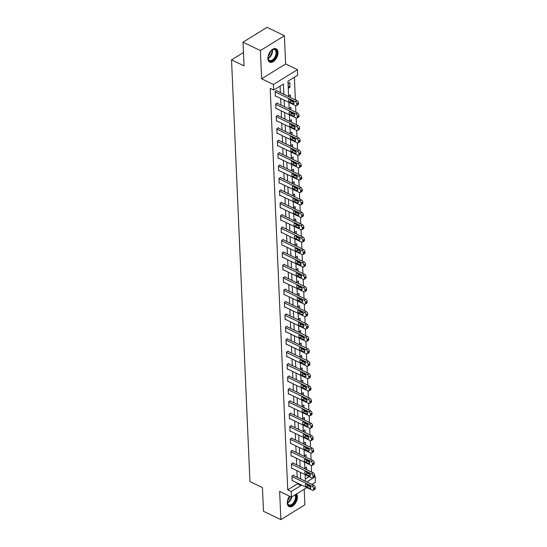 <?xml version="1.0" encoding="UTF-8"?>
<svg xmlns="http://www.w3.org/2000/svg" width="547" height="547" viewBox="0 0 547 547"><rect width="100%" height="100%" fill="white"/><g stroke="black" fill="none" stroke-linecap="round" stroke-linejoin="round"><path stroke-width="0.82" d="M289.513 496.177A7.426 4.349 115.7 0 0 287.278 503.028A7.426 4.349 115.7 0 0 289.117 506.59A7.426 4.349 115.7 0 0 294.621 504.32A7.426 4.349 115.7 0 0 297.397 496.772A7.426 4.349 115.7 0 0 296.501 493.982M277.992 52.341A7.426 4.349 115.7 0 0 276.153 48.779A7.426 4.349 115.7 0 0 270.649 51.049A7.426 4.349 115.7 0 0 267.873 58.597A7.426 4.349 115.7 0 0 269.712 62.153A7.426 4.349 115.7 0 0 275.216 59.89A7.426 4.349 115.7 0 0 277.992 52.341M314.662 476.43L315.222 476.697L315.462 482.269L312.009 484.403M243.463 52.498L231.538 59.862L249.945 481.551L262.457 487.582L263.49 511.281L280.871 519.65L304.884 504.813L304.2 489.23M231.538 59.862L244.044 65.893L243.012 42.187L267.025 27.35L284.399 35.719L260.386 50.563L261.623 78.795L273.438 84.484L297.452 69.647L297.691 75.212L287.954 81.229L288.631 96.6M261.623 78.795L285.637 63.958L284.399 35.719M285.637 63.958L297.452 69.647M311.619 472.068L311.332 465.456M311.079 459.658L310.785 453.046M310.532 447.255L310.245 440.643M309.992 434.844L309.705 428.233M309.452 422.434L309.164 415.829M308.911 410.031L308.617 403.419M308.364 397.621L308.077 391.009M307.824 385.218L307.537 378.606M307.284 372.808L306.997 366.196M306.744 360.398L306.457 353.793M306.204 347.995L305.91 341.383M305.657 335.584L305.37 328.973M305.117 323.181L304.829 316.569M304.576 310.771L304.289 304.159M304.036 298.368L303.742 291.756M303.489 285.958L303.202 279.346M302.949 273.548L302.662 266.943M302.409 261.145L302.122 254.533M301.869 248.735L301.575 242.123M301.322 236.331L301.035 229.719M300.782 223.921L300.494 217.309M300.241 211.511L299.954 204.906M299.701 199.108L299.414 192.496M299.161 186.698L298.867 180.086M298.614 174.295L298.327 167.683M298.074 161.885L297.787 155.273M297.534 149.475L297.247 142.87M296.994 137.071L296.7 130.459M296.447 124.661L296.159 118.049M295.906 112.258L295.619 105.646M295.366 99.848L294.382 77.264M243.012 42.187L260.386 50.563M305.322 478.994L309.219 476.587M288.153 83.493L288.365 88.265L289.985 87.267L289.773 82.494L288.153 83.493M290.43 97.469L290.32 94.898L288.693 95.903L288.727 96.648M290.97 109.879L290.86 107.308L289.24 108.306L289.267 109.058M291.517 122.289L291.401 119.711L289.78 120.716L289.814 121.468M292.057 134.692L291.941 132.121L290.32 133.126L290.354 133.871M292.597 147.102L292.488 144.531L290.86 145.529L290.895 146.281M293.137 159.505L293.028 156.934L291.401 157.939L291.435 158.685M293.677 171.915L293.568 169.344L291.948 170.343L291.975 171.095M294.224 184.318L294.108 181.748L292.488 182.753L292.522 183.505M294.765 196.729L294.648 194.158L293.028 195.163L293.062 195.908M295.305 209.139L295.195 206.568L293.568 207.566L293.602 208.318M295.845 221.542L295.736 218.971L294.115 219.976L294.142 220.721M296.392 233.952L296.276 231.381L294.655 232.379L294.689 233.131M296.932 246.355L296.816 243.784L295.195 244.789L295.23 245.541M297.472 258.765L297.363 256.194L295.736 257.199L295.77 257.945M298.012 271.175L297.903 268.598L296.276 269.603L296.31 270.355M298.553 283.578L298.443 281.008L296.823 282.013L296.857 282.758M299.1 295.989L298.983 293.418L297.363 294.416L297.397 295.168M299.64 308.392L299.524 305.821L297.903 306.826L297.937 307.571M300.18 320.802L300.071 318.231L298.443 319.229L298.477 319.981M300.72 333.212L300.611 330.634L298.99 331.639L299.018 332.391M301.267 345.615L301.151 343.044L299.53 344.049L299.565 344.795M301.807 358.025L301.691 355.454L300.071 356.453L300.105 357.205M302.347 370.428L302.238 367.857L300.611 368.863L300.645 369.608M302.888 382.838L302.778 380.268L301.158 381.266L301.185 382.018M303.428 395.242L303.318 392.671L301.698 393.676L301.732 394.428M303.975 407.652L303.858 405.081L302.238 406.086L302.272 406.831M304.515 420.062L304.405 417.491L302.778 418.489L302.812 419.241M305.055 432.465L304.946 429.894L303.318 430.899L303.353 431.645M305.595 444.875L305.486 442.304L303.865 443.302L303.893 444.055M306.142 457.278L306.026 454.707L304.405 455.713L304.44 456.465M306.682 469.688L306.566 467.117L304.946 468.123L304.98 468.868M283.866 94.31L283.414 84.04L273.678 90.057L270.204 88.382L287.736 489.866L297.465 483.849L297.431 483.056M297.178 477.257L296.891 470.652M296.638 464.854L296.351 458.242M296.098 452.444L295.811 445.832M295.558 440.034L295.264 433.429M295.011 427.631L294.724 421.019M294.471 415.221L294.183 408.616M293.93 402.818L293.643 396.206M293.39 390.408L293.103 383.803M292.843 377.998L292.556 371.392M292.303 365.594L292.016 358.982M291.763 353.184L291.476 346.579M291.223 340.781L290.936 334.169M290.683 328.371L290.389 321.766M290.136 315.961L289.848 309.356M289.595 303.558L289.308 296.946M289.055 291.148L288.768 284.543M288.515 278.744L288.221 272.132M287.968 266.334L287.681 259.729M287.428 253.931L287.141 247.319M286.888 241.521L286.601 234.916M286.348 229.111L286.06 222.506M285.808 216.708L285.513 210.096M285.26 204.298L284.973 197.693M284.72 191.894L284.433 185.283M284.18 179.484L283.893 172.879M283.64 167.074L283.346 160.469M283.093 154.671L282.806 148.059M282.553 142.261L282.266 135.656M282.013 129.858L281.726 123.246M281.473 117.448L281.185 110.843M280.932 105.038L280.638 98.433M280.385 92.634L280.098 86.084M276.816 90.911L276.796 90.515L275.175 91.52L275.38 96.286L275.736 96.067M277.356 103.321L277.336 102.918L275.715 103.923L275.92 108.696L276.276 108.477M277.897 115.725L277.876 115.328L276.256 116.333L276.467 121.106L276.816 120.887M278.437 128.135L278.423 127.738L276.796 128.736L277.008 133.509L277.363 133.29M278.977 140.538L278.963 140.141L277.343 141.147L277.548 145.919L277.903 145.7M279.524 152.948L279.503 152.551L277.883 153.55L278.088 158.322L278.444 158.104M280.064 165.358L280.043 164.955L278.423 165.96L278.628 170.732L278.984 170.514M280.604 177.761L280.59 177.365L278.963 178.37L279.175 183.142L279.524 182.924M281.144 190.171L281.131 189.775L279.503 190.773L279.715 195.546L280.071 195.327M281.691 202.575L281.671 202.178L280.05 203.183L280.255 207.956L280.611 207.737M282.231 214.985L282.211 214.588L280.59 215.586L280.796 220.359L281.151 220.14M282.772 227.395L282.751 226.991L281.131 227.996L281.343 232.769L281.691 232.55M283.312 239.798L283.298 239.401L281.671 240.406L281.883 245.179L282.238 244.96M283.852 252.208L283.838 251.811L282.218 252.81L282.423 257.582L282.778 257.363M284.399 264.611L284.378 264.215L282.758 265.22L282.963 269.992L283.319 269.774M284.939 277.021L284.919 276.625L283.298 277.623L283.51 282.396L283.859 282.177M285.479 289.425L285.466 289.028L283.838 290.033L284.05 294.806L284.406 294.587M286.019 301.835L286.006 301.438L284.385 302.443L284.59 307.209L284.946 306.99M286.566 314.245L286.546 313.841L284.925 314.846L285.131 319.619L285.486 319.4M287.107 326.648L287.086 326.251L285.466 327.256L285.671 332.029L286.026 331.81M287.647 339.058L287.626 338.661L286.006 339.66L286.218 344.432L286.566 344.213M288.187 351.461L288.173 351.065L286.546 352.07L286.758 356.842L287.113 356.623M288.727 363.871L288.713 363.475L287.093 364.473L287.298 369.246L287.654 369.027M289.274 376.281L289.254 375.878L287.633 376.883L287.838 381.656L288.194 381.437M289.814 388.685L289.794 388.288L288.173 389.293L288.385 394.066L288.734 393.847M290.354 401.095L290.341 400.698L288.713 401.696L288.925 406.469L289.281 406.25M290.895 413.498L290.881 413.101L289.26 414.106L289.466 418.879L289.821 418.66M291.442 425.908L291.421 425.511L289.801 426.51L290.006 431.282L290.361 431.063M291.982 438.318L291.961 437.915L290.341 438.92L290.546 443.692L290.901 443.473M292.522 450.721L292.508 450.325L290.881 451.33L291.093 456.102L291.442 455.883M293.062 463.131L293.048 462.735L291.421 463.733L291.633 468.505L291.989 468.287M293.609 475.534L293.589 475.138L291.968 476.143L292.173 480.916L292.529 480.697M306.846 487.589L291.448 497.107L279.633 491.418L280.871 519.65M291.448 497.107L291.209 491.541L300.946 485.524L300.912 484.731M287.736 489.866L291.209 491.541M273.678 90.057L273.438 84.484M309.746 485.798L309.11 486.194M306.812 481.9L315.222 476.697M288.884 102.405L289.172 109.01M289.425 114.808L289.712 121.42M289.965 127.219L290.252 133.824M290.505 139.622L290.792 146.234M291.052 152.032L291.339 158.637M291.592 164.442L291.879 171.047M292.132 176.845L292.419 183.457M292.672 189.255L292.96 195.86M293.213 201.658L293.507 208.27M293.76 214.068L294.047 220.673M294.3 226.479L294.587 233.084M294.84 238.882L295.127 245.494M295.38 251.292L295.674 257.897M295.927 263.695L296.214 270.307M296.467 276.105L296.754 282.71M297.007 288.508L297.294 295.12M297.547 300.918L297.835 307.523M298.088 313.328L298.382 319.933M298.635 325.732L298.922 332.344M299.175 338.142L299.462 344.747M299.715 350.545L300.002 357.157M300.255 362.955L300.549 369.56M300.802 375.365L301.089 381.97M301.342 387.768L301.629 394.38M301.882 400.178L302.17 406.783M302.423 412.582L302.71 419.193M302.97 424.992L303.257 431.597M303.51 437.402L303.797 444.007M304.05 449.805L304.337 456.417M304.59 462.215L304.877 468.82M305.13 474.618L305.424 481.23M300.659 478.933L300.365 472.328M300.112 466.523L299.824 459.918M299.571 454.119L299.284 447.508M299.031 441.709L298.744 435.104M298.491 429.306L298.197 422.694M297.944 416.896L297.657 410.291M297.404 404.486L297.117 397.881M296.864 392.083L296.577 385.471M296.324 379.673L296.036 373.068M295.783 367.269L295.489 360.658M295.236 354.859L294.949 348.254M294.696 342.449L294.409 335.844M294.156 330.046L293.869 323.434M293.616 317.636L293.322 311.031M293.069 305.233L292.782 298.621M292.529 292.823L292.242 286.218M291.989 280.42L291.701 273.808M291.448 268.009L291.161 261.404M290.901 255.599L290.614 248.994M290.361 243.196L290.074 236.584M289.821 230.786L289.534 224.181M289.281 218.383L288.994 211.771M288.741 205.973L288.447 199.368M288.194 193.563L287.907 186.958M287.654 181.16L287.366 174.548M287.113 168.75L286.826 162.144M286.573 156.346L286.279 149.734M286.026 143.936L285.739 137.331M285.486 131.526L285.199 124.921M284.946 119.123L284.659 112.511M284.406 106.713L284.119 100.108M297.465 483.849L300.946 485.524M288.283 86.447L289.985 87.267M275.189 91.917L295.359 101.633A1.901 1.135 -121.7 0 1 296.823 103.889L296.857 104.689A1.901 1.135 -121.7 0 1 296.467 105.633A1.901 1.135 -121.7 0 1 295.537 105.605L275.367 95.889M296.467 105.633L298.088 104.634A1.901 1.135 58.3 0 0 298.477 103.684L298.443 102.891A1.901 1.135 58.3 0 0 296.98 100.627L276.44 90.734M292.891 101.14A1.525 0.909 58.3 0 1 293.958 102.446A1.525 0.909 58.3 0 1 293.746 103.711A1.525 0.909 58.3 0 1 293.001 103.684L289.664 102.077A1.525 0.909 58.3 0 1 288.597 100.778A1.525 0.909 58.3 0 1 288.809 99.513A1.525 0.909 58.3 0 1 289.554 99.533L292.891 101.14M293.924 102.344L291.284 101.079A1.525 0.909 58.3 0 1 290.252 99.869M270.15 51.685A6.42 3.761 -64.3 0 1 271.859 50.016A6.42 3.761 -64.3 0 1 276.502 51.056A6.42 3.761 -64.3 0 1 274.772 58.495A6.42 3.761 -64.3 0 1 268.003 58.023A6.42 3.761 -64.3 0 1 268.235 55.65M267.996 57.832A5.949 3.48 115.7 0 0 269.445 60.389A5.949 3.48 115.7 0 0 274.245 58.085A5.949 3.48 115.7 0 0 274.608 49.674A5.949 3.48 115.7 0 0 271.702 50.133M270.471 51.288A4.684 2.742 -64.3 0 1 269.028 55.151A4.684 2.742 -64.3 0 1 268.133 56.15M269.281 61.893A7.378 4.314 115.7 0 0 275.127 58.987A7.378 4.314 115.7 0 0 275.674 48.608M295.469 494.625A6.42 3.761 -64.3 0 1 296.159 496.929A6.42 3.761 -64.3 0 1 292.064 504.97A6.42 3.761 -64.3 0 1 287.407 502.461A6.42 3.761 -64.3 0 1 287.401 502.344A6.42 3.761 -64.3 0 1 287.64 500.088M287.394 502.262A5.949 3.48 115.7 0 0 288.85 504.826A5.949 3.48 115.7 0 0 293.267 503.008A5.949 3.48 115.7 0 0 295.489 496.963A5.949 3.48 115.7 0 0 294.936 494.953M288.686 506.324A7.378 4.314 115.7 0 0 294.108 503.951A7.378 4.314 115.7 0 0 296.809 496.526A7.378 4.314 115.7 0 0 296.2 494.173M289.814 496.32A4.684 2.742 -64.3 0 1 287.537 500.58M275.729 104.32L295.9 114.036A1.901 1.135 -121.7 0 1 297.363 116.299L297.397 117.092A1.901 1.135 -121.7 0 1 297.007 118.043A1.901 1.135 -121.7 0 1 296.077 118.015L275.907 108.299M297.007 118.043L298.628 117.037A1.901 1.135 58.3 0 0 299.018 116.094L298.983 115.294A1.901 1.135 58.3 0 0 297.527 113.038L276.98 103.137M293.431 113.55A1.525 0.909 58.3 0 1 294.498 114.849A1.525 0.909 58.3 0 1 294.286 116.114A1.525 0.909 58.3 0 1 293.541 116.094L290.204 114.487A1.525 0.909 58.3 0 1 289.137 113.181A1.525 0.909 58.3 0 1 289.349 111.916A1.525 0.909 58.3 0 1 290.095 111.944L293.431 113.55M294.464 114.754L291.831 113.482A1.525 0.909 58.3 0 1 290.792 112.279M276.276 116.73L296.447 126.446A1.901 1.135 -121.7 0 1 297.903 128.702L297.937 129.502A1.901 1.135 -121.7 0 1 297.547 130.453A1.901 1.135 -121.7 0 1 296.618 130.418L276.447 120.702M297.547 130.453L299.168 129.448A1.901 1.135 58.3 0 0 299.558 128.497L299.524 127.704A1.901 1.135 58.3 0 0 298.067 125.441L277.527 115.547M293.971 125.954A1.525 0.909 58.3 0 1 295.045 127.26A1.525 0.909 58.3 0 1 294.826 128.524A1.525 0.909 58.3 0 1 294.081 128.504L290.751 126.89A1.525 0.909 58.3 0 1 289.678 125.591A1.525 0.909 58.3 0 1 289.889 124.326A1.525 0.909 58.3 0 1 290.635 124.347L293.971 125.954M295.004 127.164L292.372 125.892A1.525 0.909 58.3 0 1 291.339 124.689M276.816 129.133L296.987 138.849A1.901 1.135 -121.7 0 1 298.443 141.112L298.477 141.905A1.901 1.135 -121.7 0 1 298.088 142.856A1.901 1.135 -121.7 0 1 297.158 142.829L276.987 133.112M298.088 142.856L299.715 141.858A1.901 1.135 58.3 0 0 300.105 140.907L300.071 140.107A1.901 1.135 58.3 0 0 298.607 137.851L278.067 127.957M294.512 138.364A1.525 0.909 58.3 0 1 295.585 139.663A1.525 0.909 58.3 0 1 295.373 140.928A1.525 0.909 58.3 0 1 294.628 140.907L291.291 139.3A1.525 0.909 58.3 0 1 290.218 137.994A1.525 0.909 58.3 0 1 290.436 136.736A1.525 0.909 58.3 0 1 291.182 136.757L294.512 138.364M295.551 139.567L292.912 138.295A1.525 0.909 58.3 0 1 291.879 137.092M277.356 141.543L297.527 151.259A1.901 1.135 -121.7 0 1 298.99 153.522L299.024 154.316A1.901 1.135 -121.7 0 1 298.635 155.266A1.901 1.135 -121.7 0 1 297.698 155.239L277.534 145.523M298.635 155.266L300.255 154.261A1.901 1.135 58.3 0 0 300.645 153.31L300.611 152.517A1.901 1.135 58.3 0 0 299.147 150.254L278.608 140.36M295.059 150.767A1.525 0.909 58.3 0 1 296.125 152.073A1.525 0.909 58.3 0 1 295.913 153.338A1.525 0.909 58.3 0 1 295.168 153.317L291.831 151.71A1.525 0.909 58.3 0 1 290.765 150.404A1.525 0.909 58.3 0 1 290.977 149.14A1.525 0.909 58.3 0 1 291.722 149.16L295.059 150.767M296.091 151.977L293.452 150.705A1.525 0.909 58.3 0 1 292.419 149.502M277.897 153.953L298.067 163.669A1.901 1.135 -121.7 0 1 299.53 165.926L299.565 166.726A1.901 1.135 -121.7 0 1 299.175 167.669A1.901 1.135 -121.7 0 1 298.245 167.642L278.074 157.926M299.175 167.669L300.795 166.671A1.901 1.135 58.3 0 0 301.185 165.72L301.151 164.927A1.901 1.135 58.3 0 0 299.694 162.664L279.148 152.77M295.599 163.177A1.525 0.909 58.3 0 1 296.665 164.483A1.525 0.909 58.3 0 1 296.453 165.748A1.525 0.909 58.3 0 1 295.708 165.72L292.372 164.114A1.525 0.909 58.3 0 1 291.305 162.815A1.525 0.909 58.3 0 1 291.517 161.55A1.525 0.909 58.3 0 1 292.262 161.57L295.599 163.177M296.631 164.38L293.999 163.115A1.525 0.909 58.3 0 1 292.96 161.905M278.444 166.356L298.614 176.072A1.901 1.135 -121.7 0 1 300.071 178.336L300.105 179.129A1.901 1.135 -121.7 0 1 299.715 180.079A1.901 1.135 -121.7 0 1 298.785 180.052L278.614 170.336M299.715 180.079L301.335 179.074A1.901 1.135 58.3 0 0 301.725 178.124L301.691 177.331A1.901 1.135 58.3 0 0 300.235 175.074L279.695 165.173M296.139 175.587A1.525 0.909 58.3 0 1 297.212 176.886A1.525 0.909 58.3 0 1 296.994 178.151A1.525 0.909 58.3 0 1 296.248 178.131L292.912 176.524A1.525 0.909 58.3 0 1 291.845 175.218A1.525 0.909 58.3 0 1 292.057 173.953A1.525 0.909 58.3 0 1 292.802 173.98L296.139 175.587M297.171 176.79L294.539 175.519A1.525 0.909 58.3 0 1 293.5 174.315M278.984 178.766L299.154 188.483A1.901 1.135 -121.7 0 1 300.611 190.739L300.645 191.539A1.901 1.135 -121.7 0 1 300.255 192.489A1.901 1.135 -121.7 0 1 299.325 192.455L279.155 182.739M300.255 192.489L301.882 191.484A1.901 1.135 58.3 0 0 302.272 190.534L302.238 189.741A1.901 1.135 58.3 0 0 300.775 187.477L280.235 177.584M296.679 187.99A1.525 0.909 58.3 0 1 297.753 189.296A1.525 0.909 58.3 0 1 297.541 190.561A1.525 0.909 58.3 0 1 296.795 190.534L293.459 188.927A1.525 0.909 58.3 0 1 292.385 187.628A1.525 0.909 58.3 0 1 292.597 186.363A1.525 0.909 58.3 0 1 293.342 186.383L296.679 187.99M297.718 189.2L295.079 187.929A1.525 0.909 58.3 0 1 294.047 186.718M279.524 191.17L299.694 200.886A1.901 1.135 -121.7 0 1 301.151 203.149L301.192 203.942A1.901 1.135 -121.7 0 1 300.802 204.893A1.901 1.135 -121.7 0 1 299.865 204.865L279.695 195.149M300.802 204.893L302.423 203.887A1.901 1.135 58.3 0 0 302.812 202.944L302.778 202.144A1.901 1.135 58.3 0 0 301.315 199.887L280.775 189.994M297.226 200.4A1.525 0.909 58.3 0 1 298.293 201.699A1.525 0.909 58.3 0 1 298.081 202.964A1.525 0.909 58.3 0 1 297.336 202.944L293.999 201.337A1.525 0.909 58.3 0 1 292.925 200.031A1.525 0.909 58.3 0 1 293.144 198.766A1.525 0.909 58.3 0 1 293.889 198.793L297.226 200.4M298.259 201.604L295.619 200.332A1.525 0.909 58.3 0 1 294.587 199.129M280.064 203.58L300.235 213.296A1.901 1.135 -121.7 0 1 301.698 215.559L301.732 216.352A1.901 1.135 -121.7 0 1 301.342 217.303A1.901 1.135 -121.7 0 1 300.412 217.275L280.242 207.559M301.342 217.303L302.963 216.297A1.901 1.135 58.3 0 0 303.353 215.347L303.318 214.554A1.901 1.135 58.3 0 0 301.855 212.291L281.315 202.397M297.766 212.804A1.525 0.909 58.3 0 1 298.833 214.109A1.525 0.909 58.3 0 1 298.621 215.374A1.525 0.909 58.3 0 1 297.876 215.354L294.539 213.747A1.525 0.909 58.3 0 1 293.472 212.441A1.525 0.909 58.3 0 1 293.684 211.176A1.525 0.909 58.3 0 1 294.43 211.197L297.766 212.804M298.799 214.014L296.159 212.742A1.525 0.909 58.3 0 1 295.127 211.539M280.604 215.99L300.775 225.706A1.901 1.135 -121.7 0 1 302.238 227.962L302.272 228.755A1.901 1.135 -121.7 0 1 301.882 229.706A1.901 1.135 -121.7 0 1 300.953 229.678L280.782 219.962M301.882 229.706L303.503 228.708A1.901 1.135 58.3 0 0 303.893 227.757L303.858 226.957A1.901 1.135 58.3 0 0 302.402 224.701L281.855 214.807M298.306 225.214A1.525 0.909 58.3 0 1 299.373 226.52A1.525 0.909 58.3 0 1 299.161 227.784A1.525 0.909 58.3 0 1 298.416 227.757L295.079 226.15A1.525 0.909 58.3 0 1 294.012 224.851A1.525 0.909 58.3 0 1 294.224 223.586A1.525 0.909 58.3 0 1 294.97 223.607L298.306 225.214M299.339 226.417L296.706 225.152A1.525 0.909 58.3 0 1 295.667 223.942M281.151 228.393L301.322 238.109A1.901 1.135 -121.7 0 1 302.778 240.372L302.812 241.165A1.901 1.135 -121.7 0 1 302.423 242.116A1.901 1.135 -121.7 0 1 301.493 242.089L281.322 232.372M302.423 242.116L304.05 241.111A1.901 1.135 58.3 0 0 304.433 240.16L304.399 239.367A1.901 1.135 58.3 0 0 302.942 237.111L282.402 227.21M298.847 237.624A1.525 0.909 58.3 0 1 299.92 238.923A1.525 0.909 58.3 0 1 299.701 240.188A1.525 0.909 58.3 0 1 298.963 240.167L295.626 238.56A1.525 0.909 58.3 0 1 294.553 237.254A1.525 0.909 58.3 0 1 294.765 235.989A1.525 0.909 58.3 0 1 295.51 236.017L298.847 237.624M299.886 238.827L297.247 237.555A1.525 0.909 58.3 0 1 296.214 236.352M281.691 240.803L301.862 250.519A1.901 1.135 -121.7 0 1 303.318 252.776L303.353 253.576A1.901 1.135 -121.7 0 1 302.963 254.519A1.901 1.135 -121.7 0 1 302.033 254.492L281.862 244.776M302.963 254.519L304.59 253.521A1.901 1.135 58.3 0 0 304.98 252.57L304.946 251.777A1.901 1.135 58.3 0 0 303.482 249.514L282.943 239.62M299.387 250.027A1.525 0.909 58.3 0 1 300.46 251.333A1.525 0.909 58.3 0 1 300.248 252.598A1.525 0.909 58.3 0 1 299.503 252.57L296.166 250.964A1.525 0.909 58.3 0 1 295.093 249.664A1.525 0.909 58.3 0 1 295.312 248.4A1.525 0.909 58.3 0 1 296.057 248.42L299.387 250.027M300.426 251.23L297.787 249.965A1.525 0.909 58.3 0 1 296.754 248.755M282.231 253.206L302.402 262.922A1.901 1.135 -121.7 0 1 303.865 265.186L303.9 265.979A1.901 1.135 -121.7 0 1 303.51 266.929A1.901 1.135 -121.7 0 1 302.573 266.902L282.409 257.186M303.51 266.929L305.13 265.924A1.901 1.135 58.3 0 0 305.52 264.98L305.486 264.18A1.901 1.135 58.3 0 0 304.023 261.924L283.483 252.03M299.934 262.437A1.525 0.909 58.3 0 1 301 263.736A1.525 0.909 58.3 0 1 300.788 265.001A1.525 0.909 58.3 0 1 300.043 264.98L296.706 263.374A1.525 0.909 58.3 0 1 295.64 262.068A1.525 0.909 58.3 0 1 295.852 260.803A1.525 0.909 58.3 0 1 296.597 260.83L299.934 262.437M300.966 263.64L298.327 262.369A1.525 0.909 58.3 0 1 297.294 261.165M282.772 265.616L302.942 275.332A1.901 1.135 -121.7 0 1 304.405 277.596L304.44 278.389A1.901 1.135 -121.7 0 1 304.05 279.339A1.901 1.135 -121.7 0 1 303.12 279.312L282.949 269.596M304.05 279.339L305.67 278.334A1.901 1.135 58.3 0 0 306.06 277.384L306.026 276.591A1.901 1.135 58.3 0 0 304.57 274.327L284.023 264.433M300.474 274.84A1.525 0.909 58.3 0 1 301.541 276.146A1.525 0.909 58.3 0 1 301.329 277.411A1.525 0.909 58.3 0 1 300.583 277.391L297.247 275.784A1.525 0.909 58.3 0 1 296.18 274.478A1.525 0.909 58.3 0 1 296.392 273.213A1.525 0.909 58.3 0 1 297.137 273.233L300.474 274.84M301.506 276.05L298.874 274.779A1.525 0.909 58.3 0 1 297.835 273.575M283.319 278.026L303.489 287.743A1.901 1.135 -121.7 0 1 304.946 289.999L304.98 290.792A1.901 1.135 -121.7 0 1 304.59 291.742A1.901 1.135 -121.7 0 1 303.66 291.715L283.49 281.999M304.59 291.742L306.211 290.744A1.901 1.135 58.3 0 0 306.6 289.794L306.566 288.994A1.901 1.135 58.3 0 0 305.11 286.737L284.57 276.844M301.014 287.25A1.525 0.909 58.3 0 1 302.088 288.556A1.525 0.909 58.3 0 1 301.869 289.814A1.525 0.909 58.3 0 1 301.123 289.794L297.787 288.187A1.525 0.909 58.3 0 1 296.72 286.881A1.525 0.909 58.3 0 1 296.932 285.623A1.525 0.909 58.3 0 1 297.677 285.643L301.014 287.25M302.047 288.454L299.414 287.182A1.525 0.909 58.3 0 1 298.382 285.978M283.859 290.43L304.029 300.146A1.901 1.135 -121.7 0 1 305.486 302.409L305.52 303.202A1.901 1.135 -121.7 0 1 305.13 304.153A1.901 1.135 -121.7 0 1 304.2 304.125L284.03 294.409M305.13 304.153L306.758 303.147A1.901 1.135 58.3 0 0 307.147 302.197L307.113 301.404A1.901 1.135 58.3 0 0 305.65 299.141L285.11 289.247M301.554 299.66A1.525 0.909 58.3 0 1 302.628 300.959A1.525 0.909 58.3 0 1 302.416 302.224A1.525 0.909 58.3 0 1 301.671 302.204L298.334 300.597A1.525 0.909 58.3 0 1 297.26 299.291A1.525 0.909 58.3 0 1 297.479 298.026A1.525 0.909 58.3 0 1 298.218 298.047L301.554 299.66M302.594 300.864L299.954 299.592A1.525 0.909 58.3 0 1 298.922 298.388M284.399 302.84L304.57 312.556A1.901 1.135 -121.7 0 1 306.026 314.812L306.067 315.612A1.901 1.135 -121.7 0 1 305.677 316.556A1.901 1.135 -121.7 0 1 304.741 316.528L284.57 306.812M305.677 316.556L307.298 315.557A1.901 1.135 58.3 0 0 307.688 314.607L307.653 313.814A1.901 1.135 58.3 0 0 306.19 311.551L285.65 301.657M302.101 312.063A1.525 0.909 58.3 0 1 303.168 313.369A1.525 0.909 58.3 0 1 302.956 314.634A1.525 0.909 58.3 0 1 302.211 314.607L298.874 313A1.525 0.909 58.3 0 1 297.807 311.701A1.525 0.909 58.3 0 1 298.019 310.436A1.525 0.909 58.3 0 1 298.765 310.457L302.101 312.063M303.134 313.267L300.494 312.002A1.525 0.909 58.3 0 1 299.462 310.792M284.939 315.243L305.11 324.959A1.901 1.135 -121.7 0 1 306.573 327.222L306.607 328.015A1.901 1.135 -121.7 0 1 306.217 328.966A1.901 1.135 -121.7 0 1 305.288 328.938L285.117 319.222M306.217 328.966L307.838 327.961A1.901 1.135 58.3 0 0 308.228 327.017L308.193 326.217A1.901 1.135 58.3 0 0 306.737 323.961L286.19 314.06M302.641 324.474A1.525 0.909 58.3 0 1 303.708 325.773A1.525 0.909 58.3 0 1 303.496 327.038A1.525 0.909 58.3 0 1 302.751 327.017L299.414 325.41A1.525 0.909 58.3 0 1 298.347 324.104A1.525 0.909 58.3 0 1 298.559 322.839A1.525 0.909 58.3 0 1 299.305 322.867L302.641 324.474M303.674 325.677L301.035 324.405A1.525 0.909 58.3 0 1 300.002 323.202M285.486 327.653L305.65 337.369A1.901 1.135 -121.7 0 1 307.113 339.625L307.147 340.425A1.901 1.135 -121.7 0 1 306.758 341.376A1.901 1.135 -121.7 0 1 305.828 341.342L285.657 331.626M306.758 341.376L308.378 340.371A1.901 1.135 58.3 0 0 308.768 339.42L308.734 338.627A1.901 1.135 58.3 0 0 307.277 336.364L286.731 326.47M303.182 336.877A1.525 0.909 58.3 0 1 304.248 338.183A1.525 0.909 58.3 0 1 304.036 339.448A1.525 0.909 58.3 0 1 303.291 339.427L299.954 337.814A1.525 0.909 58.3 0 1 298.888 336.514A1.525 0.909 58.3 0 1 299.1 335.249A1.525 0.909 58.3 0 1 299.845 335.27L303.182 336.877M304.214 338.087L301.582 336.815A1.525 0.909 58.3 0 1 300.542 335.612M286.026 340.056L306.197 349.772A1.901 1.135 -121.7 0 1 307.653 352.036L307.688 352.829A1.901 1.135 -121.7 0 1 307.298 353.779A1.901 1.135 -121.7 0 1 306.368 353.752L286.197 344.036M307.298 353.779L308.925 352.781A1.901 1.135 58.3 0 0 309.315 351.83L309.274 351.03A1.901 1.135 58.3 0 0 307.817 348.774L287.278 338.88M303.722 349.287A1.525 0.909 58.3 0 1 304.795 350.586A1.525 0.909 58.3 0 1 304.576 351.851A1.525 0.909 58.3 0 1 303.838 351.83L300.501 350.224A1.525 0.909 58.3 0 1 299.428 348.918A1.525 0.909 58.3 0 1 299.64 347.66A1.525 0.909 58.3 0 1 300.385 347.68L303.722 349.287M304.761 350.49L302.122 349.218A1.525 0.909 58.3 0 1 301.089 348.015M286.566 352.466L306.737 362.182A1.901 1.135 -121.7 0 1 308.193 364.446L308.228 365.239A1.901 1.135 -121.7 0 1 307.838 366.189A1.901 1.135 -121.7 0 1 306.908 366.162L286.737 356.446M307.838 366.189L309.465 365.184A1.901 1.135 58.3 0 0 309.855 364.234L309.821 363.44A1.901 1.135 58.3 0 0 308.358 361.177L287.818 351.283M304.269 361.69A1.525 0.909 58.3 0 1 305.335 362.996A1.525 0.909 58.3 0 1 305.123 364.261A1.525 0.909 58.3 0 1 304.378 364.24L301.041 362.634A1.525 0.909 58.3 0 1 299.968 361.328A1.525 0.909 58.3 0 1 300.187 360.063A1.525 0.909 58.3 0 1 300.932 360.083L304.269 361.69M305.301 362.9L302.662 361.629A1.525 0.909 58.3 0 1 301.629 360.425M287.107 364.876L307.277 374.592A1.901 1.135 -121.7 0 1 308.74 376.849L308.775 377.649A1.901 1.135 -121.7 0 1 308.385 378.592A1.901 1.135 -121.7 0 1 307.455 378.565L287.284 368.849M308.385 378.592L310.005 377.594A1.901 1.135 58.3 0 0 310.395 376.644L310.361 375.851A1.901 1.135 58.3 0 0 308.898 373.587L288.358 363.693M304.809 374.1A1.525 0.909 58.3 0 1 305.876 375.406A1.525 0.909 58.3 0 1 305.664 376.671A1.525 0.909 58.3 0 1 304.918 376.644L301.582 375.037A1.525 0.909 58.3 0 1 300.515 373.738A1.525 0.909 58.3 0 1 300.727 372.473A1.525 0.909 58.3 0 1 301.472 372.493L304.809 374.1M305.841 375.304L303.202 374.039A1.525 0.909 58.3 0 1 302.17 372.828M287.647 377.28L307.817 386.996A1.901 1.135 -121.7 0 1 309.281 389.259L309.315 390.052A1.901 1.135 -121.7 0 1 308.925 391.002A1.901 1.135 -121.7 0 1 307.995 390.975L287.825 381.259M308.925 391.002L310.546 389.997A1.901 1.135 58.3 0 0 310.935 389.047L310.901 388.254A1.901 1.135 58.3 0 0 309.445 385.997L288.898 376.097M305.349 386.51A1.525 0.909 58.3 0 1 306.416 387.809A1.525 0.909 58.3 0 1 306.204 389.074A1.525 0.909 58.3 0 1 305.458 389.054L302.122 387.447A1.525 0.909 58.3 0 1 301.055 386.141A1.525 0.909 58.3 0 1 301.267 384.876A1.525 0.909 58.3 0 1 302.012 384.903L305.349 386.51M306.382 387.714L303.749 386.442A1.525 0.909 58.3 0 1 302.71 385.238M288.194 389.69L308.364 399.406A1.901 1.135 -121.7 0 1 309.821 401.662L309.855 402.462A1.901 1.135 -121.7 0 1 309.465 403.412A1.901 1.135 -121.7 0 1 308.535 403.378L288.365 393.662M309.465 403.412L311.086 402.407A1.901 1.135 58.3 0 0 311.475 401.457L311.441 400.664A1.901 1.135 58.3 0 0 309.985 398.401L289.445 388.507M305.889 398.913A1.525 0.909 58.3 0 1 306.963 400.219A1.525 0.909 58.3 0 1 306.744 401.484A1.525 0.909 58.3 0 1 305.999 401.457L302.669 399.85A1.525 0.909 58.3 0 1 301.595 398.551A1.525 0.909 58.3 0 1 301.807 397.286A1.525 0.909 58.3 0 1 302.553 397.307L305.889 398.913M306.922 400.124L304.289 398.852A1.525 0.909 58.3 0 1 303.257 397.642M288.734 402.093L308.905 411.809A1.901 1.135 -121.7 0 1 310.361 414.072L310.395 414.865A1.901 1.135 -121.7 0 1 310.005 415.816A1.901 1.135 -121.7 0 1 309.076 415.788L288.905 406.072M310.005 415.816L311.633 414.811A1.901 1.135 58.3 0 0 312.022 413.867L311.988 413.067A1.901 1.135 58.3 0 0 310.525 410.811L289.985 400.917M306.429 411.323A1.525 0.909 58.3 0 1 307.503 412.623A1.525 0.909 58.3 0 1 307.291 413.888A1.525 0.909 58.3 0 1 306.546 413.867L303.209 412.26A1.525 0.909 58.3 0 1 302.135 410.954A1.525 0.909 58.3 0 1 302.354 409.689A1.525 0.909 58.3 0 1 303.1 409.717L306.429 411.323M307.469 412.527L304.829 411.255A1.525 0.909 58.3 0 1 303.797 410.052M289.274 414.503L309.445 424.219A1.901 1.135 -121.7 0 1 310.908 426.482L310.942 427.275A1.901 1.135 -121.7 0 1 310.552 428.226A1.901 1.135 -121.7 0 1 309.616 428.198L289.445 418.482M310.552 428.226L312.173 427.221A1.901 1.135 58.3 0 0 312.563 426.27L312.528 425.477A1.901 1.135 58.3 0 0 311.065 423.214L290.525 413.32M306.976 423.727A1.525 0.909 58.3 0 1 308.043 425.033A1.525 0.909 58.3 0 1 307.831 426.298A1.525 0.909 58.3 0 1 307.086 426.277L303.749 424.67A1.525 0.909 58.3 0 1 302.682 423.364A1.525 0.909 58.3 0 1 302.894 422.099A1.525 0.909 58.3 0 1 303.64 422.12L306.976 423.727M308.009 424.937L305.37 423.665A1.525 0.909 58.3 0 1 304.337 422.462M289.814 426.913L309.985 436.629A1.901 1.135 -121.7 0 1 311.448 438.885L311.482 439.679A1.901 1.135 -121.7 0 1 311.093 440.629A1.901 1.135 -121.7 0 1 310.163 440.602L289.992 430.886M311.093 440.629L312.713 439.631A1.901 1.135 58.3 0 0 313.103 438.68L313.069 437.88A1.901 1.135 58.3 0 0 311.612 435.624L291.066 425.73M307.517 436.137A1.525 0.909 58.3 0 1 308.583 437.443A1.525 0.909 58.3 0 1 308.371 438.708A1.525 0.909 58.3 0 1 307.626 438.68L304.289 437.074A1.525 0.909 58.3 0 1 303.223 435.774A1.525 0.909 58.3 0 1 303.435 434.509A1.525 0.909 58.3 0 1 304.18 434.53L307.517 436.137M308.549 437.34L305.917 436.075A1.525 0.909 58.3 0 1 304.877 434.865M290.361 439.316L310.525 449.032A1.901 1.135 -121.7 0 1 311.988 451.296L312.022 452.089A1.901 1.135 -121.7 0 1 311.633 453.039A1.901 1.135 -121.7 0 1 310.703 453.012L290.532 443.296M311.633 453.039L313.253 452.034A1.901 1.135 58.3 0 0 313.643 451.084L313.609 450.29A1.901 1.135 58.3 0 0 312.152 448.034L291.613 438.133M308.057 448.547A1.525 0.909 58.3 0 1 309.13 449.846A1.525 0.909 58.3 0 1 308.911 451.111A1.525 0.909 58.3 0 1 308.166 451.09L304.829 449.484A1.525 0.909 58.3 0 1 303.763 448.178A1.525 0.909 58.3 0 1 303.975 446.913A1.525 0.909 58.3 0 1 304.72 446.94L308.057 448.547M309.089 449.75L306.457 448.478A1.525 0.909 58.3 0 1 305.417 447.275M290.901 451.726L311.072 461.442A1.901 1.135 -121.7 0 1 312.528 463.699L312.563 464.499A1.901 1.135 -121.7 0 1 312.173 465.442A1.901 1.135 -121.7 0 1 311.243 465.415L291.072 455.699M312.173 465.442L313.8 464.444A1.901 1.135 58.3 0 0 314.19 463.494L314.149 462.7A1.901 1.135 58.3 0 0 312.693 460.437L292.153 450.543M308.597 460.95A1.525 0.909 58.3 0 1 309.67 462.256A1.525 0.909 58.3 0 1 309.458 463.521A1.525 0.909 58.3 0 1 308.713 463.494L305.376 461.887A1.525 0.909 58.3 0 1 304.303 460.588A1.525 0.909 58.3 0 1 304.515 459.323A1.525 0.909 58.3 0 1 305.26 459.343L308.597 460.95M309.636 462.153L306.997 460.889A1.525 0.909 58.3 0 1 305.964 459.678M291.442 464.129L311.612 473.846A1.901 1.135 -121.7 0 1 313.069 476.109L313.103 476.902A1.901 1.135 -121.7 0 1 312.72 477.852A1.901 1.135 -121.7 0 1 311.783 477.825L291.613 468.109M312.72 477.852L314.34 476.847A1.901 1.135 58.3 0 0 314.73 475.904L314.696 475.104A1.901 1.135 58.3 0 0 313.233 472.847L292.693 462.953M309.144 473.36A1.525 0.909 58.3 0 1 310.211 474.659A1.525 0.909 58.3 0 1 309.999 475.924A1.525 0.909 58.3 0 1 309.253 475.904L305.917 474.297A1.525 0.909 58.3 0 1 304.843 472.991A1.525 0.909 58.3 0 1 305.062 471.726A1.525 0.909 58.3 0 1 305.807 471.753L309.144 473.36M310.176 474.564L307.537 473.292A1.525 0.909 58.3 0 1 306.505 472.088M291.982 476.54L312.152 486.256A1.901 1.135 -121.7 0 1 313.616 488.512L313.65 489.312A1.901 1.135 -121.7 0 1 313.26 490.262A1.901 1.135 -121.7 0 1 312.33 490.235L292.16 480.519M313.26 490.262L314.881 489.257A1.901 1.135 58.3 0 0 315.27 488.307L315.236 487.514A1.901 1.135 58.3 0 0 313.773 485.251L293.233 475.357M309.684 485.763A1.525 0.909 58.3 0 1 310.751 487.069A1.525 0.909 58.3 0 1 310.539 488.334A1.525 0.909 58.3 0 1 309.793 488.314L306.457 486.707A1.525 0.909 58.3 0 1 305.39 485.401A1.525 0.909 58.3 0 1 305.602 484.136A1.525 0.909 58.3 0 1 306.347 484.157L309.684 485.763M310.717 486.974L308.077 485.702A1.525 0.909 58.3 0 1 307.045 484.498M296.98 100.627L295.359 101.633M298.443 102.891L296.823 103.889M298.477 103.684L296.857 104.689M293.001 103.684L294.06 103.034M289.664 102.077L291.284 101.079M272.324 49.784A5.949 3.48 -64.3 0 1 270.621 56.341A5.949 3.48 -64.3 0 1 268.112 58.536M268.023 58.078A5.75 3.371 115.7 0 0 270.204 56.074A5.75 3.371 115.7 0 0 271.914 50.003M291.722 496.936A5.949 3.48 -64.3 0 1 287.517 502.973M287.428 502.508A5.75 3.371 115.7 0 0 291.209 496.991M297.527 113.038L295.9 114.036M298.983 115.294L297.363 116.299M299.018 116.094L297.397 117.092M293.541 116.094L294.601 115.438M290.204 114.487L291.831 113.482M298.067 125.441L296.447 126.446M299.524 127.704L297.903 128.702M299.558 128.497L297.937 129.502M294.081 128.504L295.141 127.848M290.751 126.89L292.372 125.892M298.607 137.851L296.987 138.849M300.071 140.107L298.443 141.112M300.105 140.907L298.477 141.905M294.628 140.907L295.681 140.251M291.291 139.3L292.912 138.295M299.147 150.254L297.527 151.259M300.611 152.517L298.99 153.522M300.645 153.31L299.024 154.316M295.168 153.317L296.228 152.661M291.831 151.71L293.452 150.705M299.694 162.664L298.067 163.669M301.151 164.927L299.53 165.926M301.185 165.72L299.565 166.726M295.708 165.72L296.768 165.071M292.372 164.114L293.999 163.115M300.235 175.074L298.614 176.072M301.691 177.331L300.071 178.336M301.725 178.124L300.105 179.129M296.248 178.131L297.308 177.474M292.912 176.524L294.539 175.519M300.775 187.477L299.154 188.483M302.238 189.741L300.611 190.739M302.272 190.534L300.645 191.539M296.795 190.534L297.848 189.884M293.459 188.927L295.079 187.929M301.315 199.887L299.694 200.886M302.778 202.144L301.151 203.149M302.812 202.944L301.192 203.942M297.336 202.944L298.395 202.287M293.999 201.337L295.619 200.332M301.855 212.291L300.235 213.296M303.318 214.554L301.698 215.559M303.353 215.347L301.732 216.352M297.876 215.354L298.935 214.697M294.539 213.747L296.159 212.742M302.402 224.701L300.775 225.706M303.858 226.957L302.238 227.962M303.893 227.757L302.272 228.755M298.416 227.757L299.476 227.108M295.079 226.15L296.706 225.152M302.942 237.111L301.322 238.109M304.399 239.367L302.778 240.372M304.433 240.16L302.812 241.165M298.963 240.167L300.016 239.511M295.626 238.56L297.247 237.555M303.482 249.514L301.862 250.519M304.946 251.777L303.318 252.776M304.98 252.57L303.353 253.576M299.503 252.57L300.556 251.921M296.166 250.964L297.787 249.965M304.023 261.924L302.402 262.922M305.486 264.18L303.865 265.186M305.52 264.98L303.9 265.979M300.043 264.98L301.103 264.324M296.706 263.374L298.327 262.369M304.57 274.327L302.942 275.332M306.026 276.591L304.405 277.596M306.06 277.384L304.44 278.389M300.583 277.391L301.643 276.734M297.247 275.784L298.874 274.779M305.11 286.737L303.489 287.743M306.566 288.994L304.946 289.999M306.6 289.794L304.98 290.792M301.123 289.794L302.183 289.144M297.787 288.187L299.414 287.182M305.65 299.141L304.029 300.146M307.113 301.404L305.486 302.409M307.147 302.197L305.52 303.202M301.671 302.204L302.723 301.547M298.334 300.597L299.954 299.592M306.19 311.551L304.57 312.556M307.653 313.814L306.026 314.812M307.688 314.607L306.067 315.612M302.211 314.607L303.27 313.957M298.874 313L300.494 312.002M306.737 323.961L305.11 324.959M308.193 326.217L306.573 327.222M308.228 327.017L306.607 328.015M302.751 327.017L303.811 326.361M299.414 325.41L301.035 324.405M307.277 336.364L305.65 337.369M308.734 338.627L307.113 339.625M308.768 339.42L307.147 340.425M303.291 339.427L304.351 338.771M299.954 337.814L301.582 336.815M307.817 348.774L306.197 349.772M309.274 351.03L307.653 352.036M309.315 351.83L307.688 352.829M303.838 351.83L304.891 351.174M300.501 350.224L302.122 349.218M308.358 361.177L306.737 362.182M309.821 363.44L308.193 364.446M309.855 364.234L308.228 365.239M304.378 364.24L305.431 363.584M301.041 362.634L302.662 361.629M308.898 373.587L307.277 374.592M310.361 375.851L308.74 376.849M310.395 376.644L308.775 377.649M304.918 376.644L305.978 375.994M301.582 375.037L303.202 374.039M309.445 385.997L307.817 386.996M310.901 388.254L309.281 389.259M310.935 389.047L309.315 390.052M305.458 389.054L306.518 388.397M302.122 387.447L303.749 386.442M309.985 398.401L308.364 399.406M311.441 400.664L309.821 401.662M311.475 401.457L309.855 402.462M305.999 401.457L307.058 400.807M302.669 399.85L304.289 398.852M310.525 410.811L308.905 411.809M311.988 413.067L310.361 414.072M312.022 413.867L310.395 414.865M306.546 413.867L307.599 413.211M303.209 412.26L304.829 411.255M311.065 423.214L309.445 424.219M312.528 425.477L310.908 426.482M312.563 426.27L310.942 427.275M307.086 426.277L308.146 425.621M303.749 424.67L305.37 423.665M311.612 435.624L309.985 436.629M313.069 437.88L311.448 438.885M313.103 438.68L311.482 439.679M307.626 438.68L308.686 438.031M304.289 437.074L305.917 436.075M312.152 448.034L310.525 449.032M313.609 450.29L311.988 451.296M313.643 451.084L312.022 452.089M308.166 451.09L309.226 450.434M304.829 449.484L306.457 448.478M312.693 460.437L311.072 461.442M314.149 462.7L312.528 463.699M314.19 463.494L312.563 464.499M308.713 463.494L309.766 462.844M305.376 461.887L306.997 460.889M313.233 472.847L311.612 473.846M314.696 475.104L313.069 476.109M314.73 475.904L313.103 476.902M309.253 475.904L310.313 475.247M305.917 474.297L307.537 473.292M313.773 485.251L312.152 486.256M315.236 487.514L313.616 488.512M315.27 488.307L313.65 489.312M309.793 488.314L310.853 487.657M306.457 486.707L308.077 485.702"/></g></svg>

